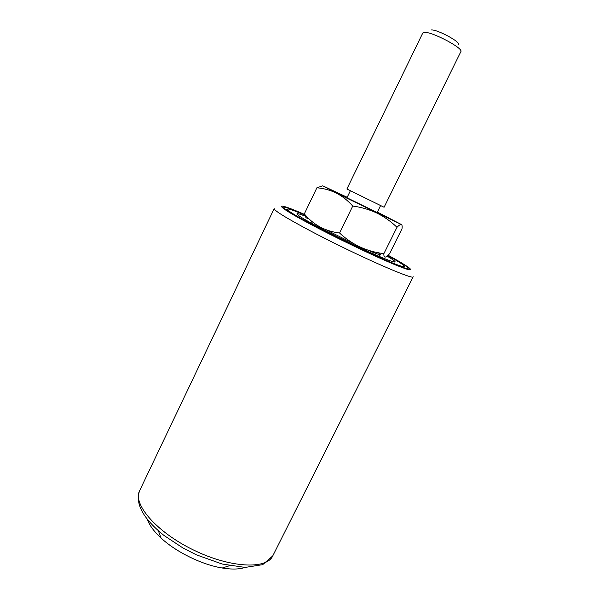 <?xml version="1.0" encoding="UTF-8"?>
<svg xmlns="http://www.w3.org/2000/svg" width="599" height="599" viewBox="0 0 599 599"><rect width="100%" height="100%" fill="white"/><g stroke="black" fill="none" stroke-linecap="round" stroke-linejoin="round"><path stroke-width="0.9" d="M377.377 212.076L401.33 224.49L336.294 193.065C342.373 196.247 347.862 200.575 352.751 206.041C361.264 207.187 369.321 209.53 376.928 213.079C384.431 216.845 391.11 221.585 396.98 227.306C399.001 225.231 400.454 224.288 401.33 224.49C402.116 224.887 402.341 226.31 402.004 228.758L389.612 253.654C385.524 258.259 383.622 258.251 383.899 253.624L396.98 227.306M322.584 185.885L316.893 187.794C323.662 188.341 330.131 190.093 336.294 193.065L323.333 186.079L347.188 197.288M380.575 205.592L377.145 212.548L346.956 197.76L350.355 190.789M383.899 253.624C367.075 251.7 352.302 244.826 339.573 233.011L352.751 206.041M339.573 233.011C325.115 231.207 313.367 224.835 304.322 213.888L316.893 187.794M304.322 213.888C305.018 217.063 306.471 218.605 308.68 218.538M431.295 29.95C437.757 29.418 462.6 43.113 458.213 44.745M424.549 32.368L422.782 33.012L346.888 189.022L384.086 207.247L460.848 51.664C463.881 48.489 432.411 31.71 424.549 32.368M387.95 255.354C408.061 266.458 413.198 270.546 403.352 267.603C391.05 263.65 349.292 244.355 318.279 228.129C303.476 220.395 293.181 214.614 287.393 210.796C279.209 204.978 284.922 206.251 304.517 214.599M325.624 229.597L353.829 243.756M367.546 250.008C375.618 253.497 379.871 255.002 380.298 254.53L378.306 252.733M305.056 216.059C300.009 214.098 297.314 213.349 296.962 213.806L299.028 215.835C305.4 220.395 329.195 233.063 352.923 244.422C376.681 255.803 394.748 263.193 395.108 261.883C395.243 261.269 392.577 259.345 387.089 256.11M383.877 254.253L382.387 253.414M147.519 519.655C149.488 525.36 154.003 531.485 161.049 538.037C176.016 552.008 202.005 564.745 222.222 568.002C231.716 569.559 239.323 569.364 245.036 567.433M139.627 490.708C132.499 503.924 156.234 531.86 193.178 549.86C230.046 568.017 266.675 569.656 272.747 555.924L262.684 564.662L245.081 567.433L222.049 563.996L196.547 554.891L183.137 548.1L163.991 535.461C143.049 518.487 134.925 503.572 139.627 490.708L274.162 208.609C274.102 210.623 286.876 218.418 312.491 232C356.974 255.481 414.703 280.826 413.19 276.716L272.747 555.924M304.457 214.39C271.19 199.774 273.017 204.806 317.171 227.747C347.106 243.366 386.445 261.733 402.184 267.551C418.237 273.526 410.165 267.251 388.07 255.241M287.722 210.002L285.708 209.635M304.629 214.951C289.19 208.467 284.128 207.276 289.452 211.387C298.646 218.238 346.349 242.775 378.246 256.911C410.315 271.175 411.985 268.914 387.74 255.548M379.332 256.484L380.298 254.53M310.903 222.963L311.705 221.293M287.146 209.163L285.446 209.44M222.222 568.002L229.552 565.696M161.049 538.037L158.376 530.826"/></g></svg>
